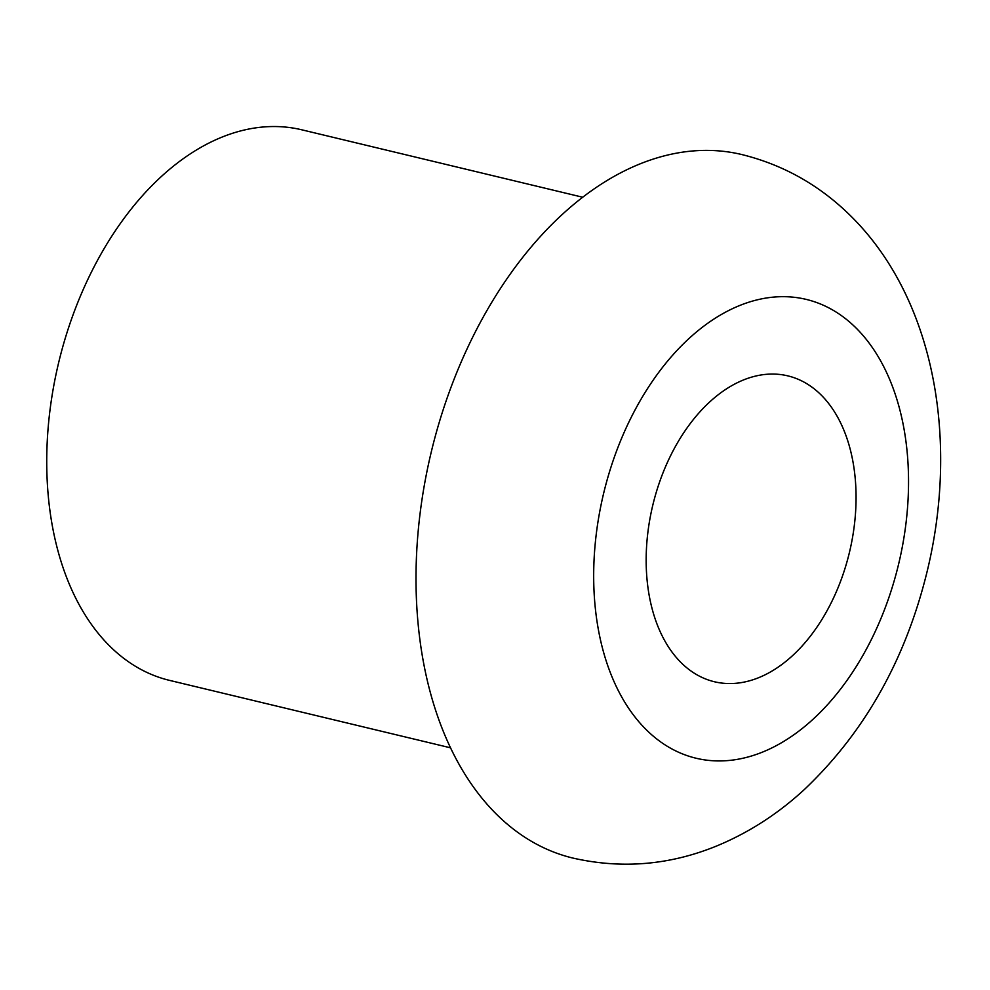 <?xml version="1.0" encoding="UTF-8"?>
<svg xmlns="http://www.w3.org/2000/svg" width="990" height="990" viewBox="0 0 990 990"><rect width="100%" height="100%" fill="white"/><g stroke="black" fill="none" stroke-linecap="round" stroke-linejoin="round"><path stroke-width="1.49" d="M741.819 154.551A361.758 232.563 103.5 0 0 448.94 392.919A361.758 232.563 103.5 0 0 501.942 819.448A361.758 232.563 103.5 0 0 572.962 858.082C621.794 869.171 669.673 865.149 716.587 846.017C748.824 832.677 778.227 813.718 804.783 789.129C864.555 732.204 905.231 660.107 926.801 572.826C959.867 438.681 934.399 292.211 843.777 209.323C814.324 182.321 780.343 164.068 741.819 154.551M582.689 197.233L301.715 129.789A283.115 181.999 103.5 0 0 72.505 316.342A283.115 181.999 103.5 0 0 113.999 650.158A283.115 181.999 103.5 0 0 169.575 680.39L450.537 747.821M683.533 664.958A157.286 101.116 103.5 0 0 714.409 681.751A157.286 101.116 103.5 0 0 841.748 578.111A157.286 101.116 103.5 0 0 818.693 392.659A157.286 101.116 103.5 0 0 787.817 375.866A157.286 101.116 103.5 0 0 660.479 479.507A157.286 101.116 103.5 0 0 683.533 664.958M852.489 324.584A235.929 151.668 103.5 0 0 630.667 418.448A235.929 151.668 103.5 0 0 649.737 733.033A235.929 151.668 103.5 0 0 871.547 639.169A235.929 151.668 103.5 0 0 852.489 324.584"/></g></svg>
